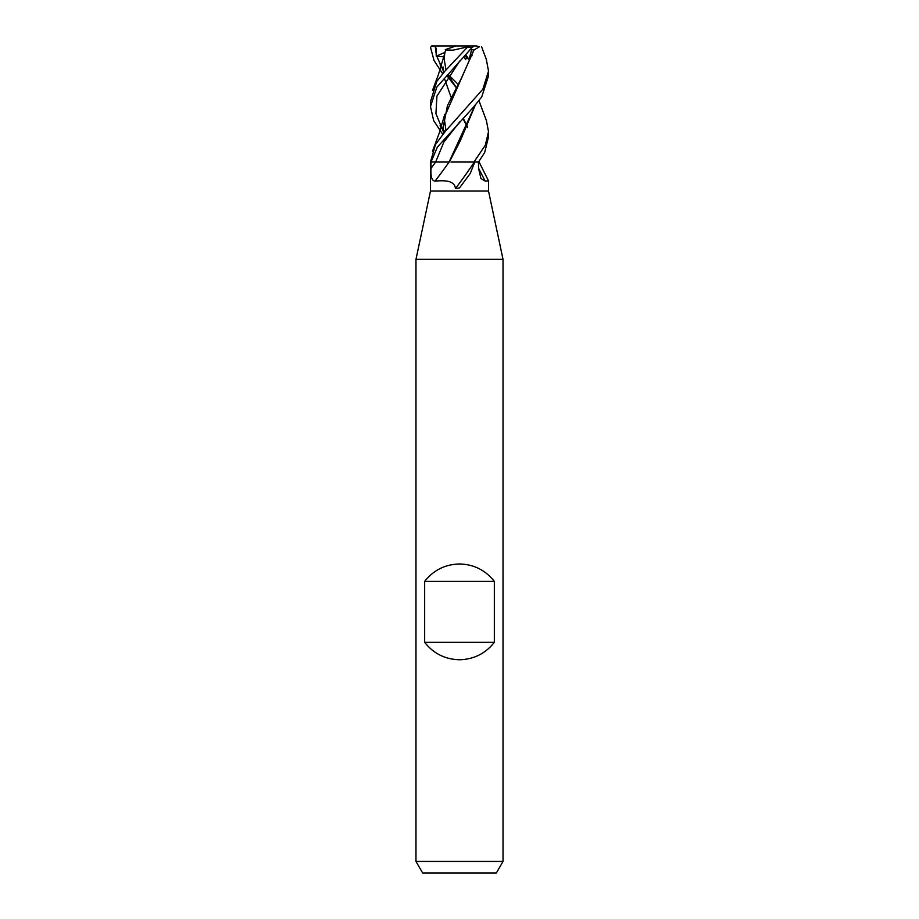 <?xml version="1.0" encoding="UTF-8"?>
<svg xmlns="http://www.w3.org/2000/svg" width="919" height="919" viewBox="0 0 919 919"><rect width="100%" height="100%" fill="white"/><g stroke="black" fill="none" stroke-linecap="round" stroke-linejoin="round"><path stroke-width="1.38" d="M486.312 59.344L488.517 71.085L482.877 89.177L445.405 131.279L435.491 144.501L430.483 161.985L430.483 191.06L488.517 191.06L503.026 259.33L503.026 861.436L415.974 861.436L422.671 873.05L496.329 873.05L503.026 861.436M488.517 191.06L488.506 180.871L485.266 181.112L480.913 178.504L478.569 168.349L478.477 162.031L474.767 162.031L470.218 173.507L459.5 187.913L455.41 188.636C454.836 179.515 441.936 180.583 435.066 181.112C431.873 180.882 430.529 176.632 431.022 168.349L431 162.031L437.364 147.143L473.296 107.351L481.717 96.943L488.517 75.898M430.483 191.06L415.974 259.33L503.026 259.33M424.67 642.335L424.67 581.394C433.561 570.136 445.175 564.335 459.5 563.979C473.825 564.335 485.439 570.136 494.33 581.394L494.33 642.335C485.439 653.581 473.825 659.382 459.5 659.75C445.175 659.382 433.561 653.581 424.67 642.335L494.33 642.335M478.569 168.211A491.079 423.28 -59.6 0 0 485.266 181.112M430.483 161.985L435.652 162.031A487.277 394.55 -64.1 0 1 431.022 168.349M474.399 162.031A500.085 404.923 -64.1 0 1 455.41 188.636M449.104 162.031A491.079 397.628 -64.1 0 1 435.066 181.112M424.67 581.394L494.33 581.394M486.381 120.481L488.517 131.727L485.312 145.236L473.963 162.031L478.489 162.031L484.635 152.611L488.517 136.92L488.517 131.727M442.659 134.277L433.665 120.596L430.483 106.57L436.835 87.075L473.423 45.961L469.724 45.95L467.771 46.835L445.014 71.062L436.812 81.354L430.483 101.71M442.648 73.727L434.055 60.551L430.517 47.397L431.539 46.007L435.215 46.272C436.226 47.983 436.559 50.591 436.215 54.095L436.284 56.174L443.888 56.84M436.709 56.07L443.188 70.533L436.709 56.07M443.257 70.648L444.164 72.015L443.257 70.648M447.358 76.3L456.019 87.328L447.358 76.3M444.888 52.142L443.82 57.311M463.21 118.241L467.714 127.144M444.394 54.749L445.623 49.982L453.044 50.166L467.771 46.835M443.073 66.949L443.417 72.854M444.853 79.723L451.091 97.173M462.969 118.494L467.507 127.557M488.506 180.871L479.132 162.031L477.179 162.031M440.075 125.811L443.107 129.625M443.142 129.671L444.991 131.727M443.452 133.393L443.073 127.741L447.484 105.559L461.51 77.966L473.986 49.982L479.35 46.835L476.559 45.95L462.854 45.95M464.715 55.714L469.081 59.54L471.665 49.615L474.181 49.982M473.859 49.994L443.751 118.597M443.073 126.891L443.509 133.312M459.672 61.045L436.916 96.127L435.928 113.669L443.199 131.21L435.928 113.669L436.916 96.127L459.672 61.056M443.268 131.314L444.164 132.612L443.268 131.314M472.067 55.657L470.068 56.093M467.151 57.575L465.473 59.54L464.175 56.277M459.684 121.963L443.888 141.997L435.652 162.031L449.069 162.031L475.1 105.375M449.334 162.031L460.258 140.894L475.226 105.237M473.963 162.031L450.999 162.031M440.063 64.927L443.107 68.891M448.552 74.818L457.788 84.031M431.735 45.961L469.724 45.95M436.284 56.174L444.819 52.417M445.301 49.615L456.008 45.95M464.084 56.381L465.473 59.54M471.665 49.615L470.861 49.281M465.669 54.703L469.081 59.54M467.495 47.397L472.665 47.397M435.215 46.272L436.215 54.095M415.974 259.33L415.974 861.436M488.517 76.288L488.517 71.085M456.065 87.236L448.265 75.163M445.991 69.982L444.222 59.298M444.233 58.334L444.75 53.153M444.44 54.531L438.386 74.68L432.493 90.384M479.258 162.031L479.017 161.399M486.519 59.919L481.613 46.835M444.451 115.415L439.328 132.841L432.493 151.29M445.991 130.659L444.256 118.413L444.693 114.312M486.507 120.849L479.006 100.791M430.483 106.57L430.483 101.4"/></g></svg>
